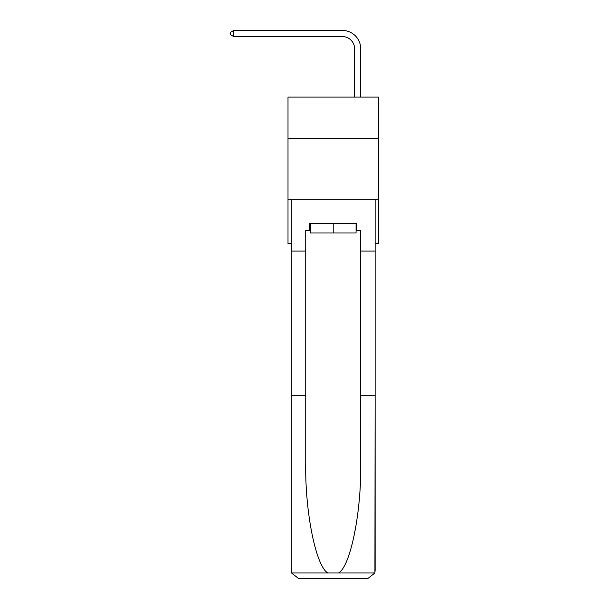 <?xml version="1.0" encoding="UTF-8"?>
<svg xmlns="http://www.w3.org/2000/svg" width="609" height="609" viewBox="0 0 609 609"><rect width="100%" height="100%" fill="white"/><g stroke="black" fill="none" stroke-linecap="round" stroke-linejoin="round"><path stroke-width="0.91" d="M378.433 138.646L378.433 97.097L288.004 97.097L288.004 138.646L378.433 138.646L378.433 243.729L375.129 243.729M378.433 199.744L288.004 199.744L288.004 138.646M288.004 199.744L288.004 243.729L291.3 243.729M354.598 97.097L354.598 48.781A12.218 12.218 0 0 0 342.38 36.563L233.749 36.563L230.567 34.728L230.567 32.285L233.749 30.45L342.38 30.45A18.331 18.331 0 0 1 360.711 48.781L360.711 97.097M356.067 223.206L356.067 232.981L310.362 232.981L310.362 223.206M333.214 223.206L333.214 232.981M356.067 230.537L356.798 230.537L356.798 223.206L309.631 223.206L309.631 230.537L305.726 230.537L305.726 395.256L291.3 395.256L291.3 571.219L291.513 572.978L298.638 578.55L317.205 578.55M298.638 578.55L367.798 578.55L298.638 578.55M349.223 578.55L367.798 578.55L374.916 572.978L375.129 395.256L375.129 571.219M305.726 395.256L305.726 463.616C304.964 512.184 315.995 566.591 327.893 572.978L338.535 572.978C350.434 566.591 361.472 512.184 360.711 463.616L360.711 230.537L356.798 230.537M291.3 571.219L291.3 199.744L375.129 199.744L375.129 251.06L360.711 251.06M305.726 251.06L291.3 251.06M375.129 251.06L375.129 395.256L360.711 395.256M309.631 230.537L310.362 230.537M354.598 48.781A12.218 12.218 0 0 0 342.38 36.563A12.218 12.218 0 0 1 354.598 48.781A12.218 12.218 0 0 0 342.38 36.563A12.218 12.218 0 0 1 354.598 48.781A12.218 12.218 0 0 0 342.38 36.563A12.218 12.218 0 0 1 354.598 48.781A12.218 12.218 0 0 0 342.38 36.563A12.218 12.218 0 0 1 354.598 48.781A12.218 12.218 0 0 0 342.38 36.563A12.218 12.218 0 0 1 354.598 48.781A12.218 12.218 0 0 0 342.38 36.563A12.218 12.218 0 0 1 354.598 48.781A12.218 12.218 0 0 0 342.38 36.563A12.218 12.218 0 0 1 354.598 48.781A12.218 12.218 0 0 0 342.38 36.563A12.218 12.218 0 0 1 354.598 48.781A12.218 12.218 0 0 0 342.38 36.563A12.218 12.218 0 0 1 354.598 48.781A12.218 12.218 0 0 0 342.38 36.563A12.218 12.218 0 0 1 354.598 48.781A12.218 12.218 0 0 0 342.38 36.563A12.218 12.218 0 0 1 354.598 48.781A12.218 12.218 0 0 0 342.38 36.563A12.218 12.218 0 0 1 354.598 48.781A12.218 12.218 0 0 0 342.38 36.563A12.218 12.218 0 0 1 354.598 48.781A12.218 12.218 0 0 0 342.38 36.563A12.218 12.218 0 0 1 354.598 48.781A12.218 12.218 0 0 0 342.38 36.563A12.218 12.218 0 0 1 354.598 48.781A12.218 12.218 0 0 0 342.38 36.563A12.218 12.218 0 0 1 354.598 48.781A12.218 12.218 0 0 0 342.38 36.563A12.218 12.218 0 0 1 354.598 48.781A12.218 12.218 0 0 0 342.38 36.563M233.749 36.563L233.749 30.45L342.38 30.45M291.513 572.978L327.893 572.978M338.535 572.978L374.916 572.978"/></g></svg>
